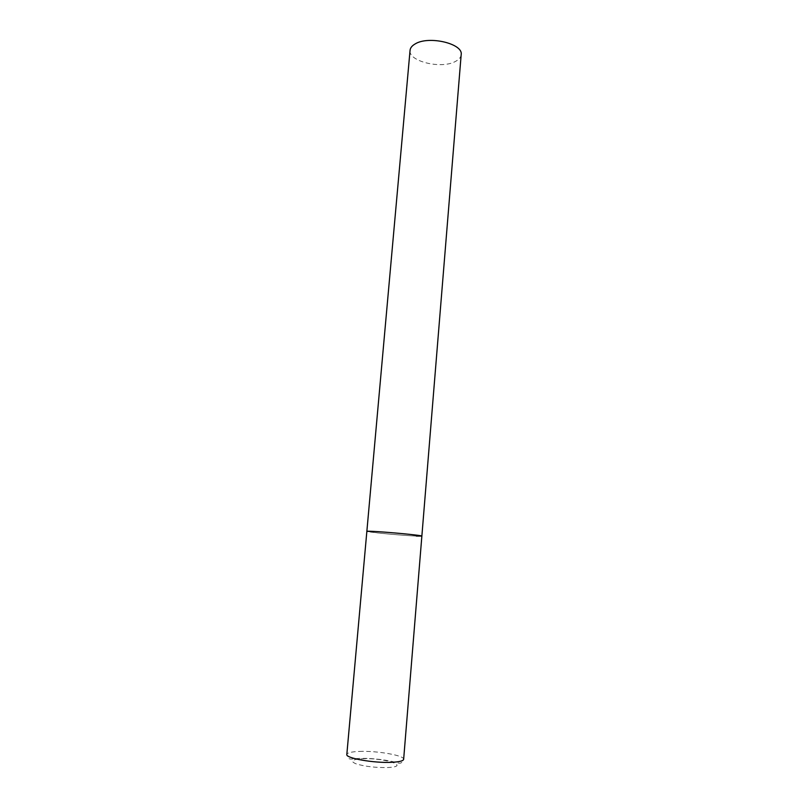 <?xml version="1.0" encoding="UTF-8"?>
<svg xmlns="http://www.w3.org/2000/svg" width="808" height="808" viewBox="0 0 808 808"><rect width="100%" height="100%" fill="white"/><g stroke="black" fill="none" stroke-linecap="round" stroke-linejoin="round"><path stroke-width="0.61" stroke-dasharray="4.04 3.03" d="M416.403 536.088C402.182 535.482 365.842 532.028 366.862 531.361L378.669 533.038C395.496 534.856 422.513 536.764 421.867 536.078M461.176 54.691C460.893 57.328 459.015 59.56 455.54 61.388C441.592 69.407 408.151 61.438 410.06 50.308M359.449 751.42C377.043 750.642 404.667 755.47 403.647 759.308C400.96 764.853 400.051 763.237 393.951 761.974C389.678 760.57 373.892 758.076 361.59 758.419C351.318 758.126 348.541 761.823 346.824 754.44C347.299 752.753 351.51 751.743 359.449 751.42M362.216 758.752C384.547 757.591 411.666 766.57 387.608 767.529C375.457 767.731 364.943 766.509 356.065 763.843C349.834 761.136 351.884 759.439 362.216 758.752"/><path stroke-width="1.21" d="M421.867 536.078L461.176 54.691C463.479 43.672 428.604 35.38 415.1 43.965C411.999 45.763 410.312 47.874 410.06 50.308L346.824 754.44C345.339 758.167 373.892 763.257 391.729 762.308C399.334 761.924 403.303 760.924 403.647 759.308L421.867 536.078L410.706 534.472C393.688 532.603 365.812 530.644 366.862 531.361L371.68 531.321C385.365 531.836 423.463 535.462 421.867 536.078L416.403 536.088"/></g></svg>
